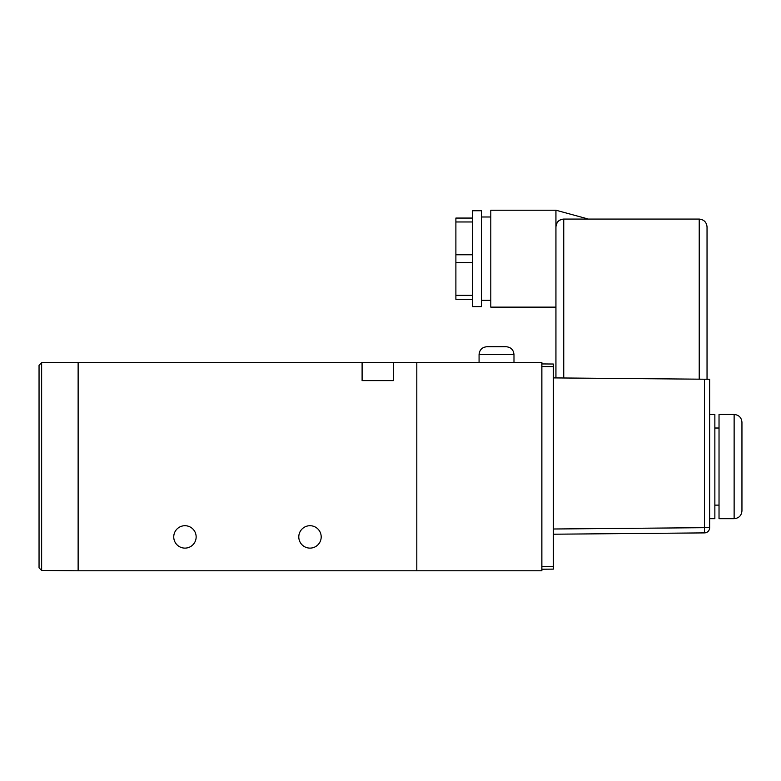 <?xml version="1.0" encoding="UTF-8"?>
<svg xmlns="http://www.w3.org/2000/svg" width="781" height="781" viewBox="0 0 781 781"><rect width="100%" height="100%" fill="white"/><g stroke="black" fill="none" stroke-linecap="round" stroke-linejoin="round"><path stroke-width="1.17" d="M173.743 536.918A11.207 11.207 0 0 0 184.941 548.116A11.207 11.207 0 0 0 196.148 536.918A11.207 11.207 0 0 0 184.941 525.711A11.207 11.207 0 0 0 173.743 536.918M298.791 536.918A11.207 11.207 0 0 0 309.998 548.116A11.207 11.207 0 0 0 321.196 536.918A11.207 11.207 0 0 0 309.998 525.711A11.207 11.207 0 0 0 298.791 536.918M362.101 362.364L78.129 362.364L78.129 570.784L416.81 570.784L416.81 362.364L362.101 362.364L362.101 380.601L393.37 380.601L393.37 362.364M39.05 567.865L41.637 570.462L41.637 362.677L78.129 362.364L78.129 570.784L41.637 570.462L39.05 567.865L39.05 365.283L41.637 362.677L39.05 365.283M741.95 422.287L741.95 510.862C741.491 515.606 738.885 518.213 734.13 518.682L734.13 414.467C738.885 414.936 741.491 417.532 741.95 422.287M734.13 414.467L719.028 414.467L719.028 518.682L734.13 518.682M709.646 414.467L714.859 414.467L714.859 518.682L709.646 518.682M553.329 529.001L704.482 527.683L704.482 379.215L709.646 379.263L709.646 527.683A5.213 5.213 0 0 1 704.482 532.896L553.329 534.214M472.564 306.611L472.564 210.733L481.428 210.733L481.428 306.611L472.564 306.611M481.428 300.353L490.8 300.353M481.428 216.991L490.8 216.991M555.935 307.128L490.8 307.128L490.8 210.216L555.935 210.216L587.195 218.729M555.935 377.916L555.935 210.216M541.868 363.926L553.329 364.024L553.329 569.124L541.868 569.222M541.868 362.364L541.868 570.784L416.81 570.784L416.81 362.364L541.868 362.364M704.482 379.215L553.329 377.897M709.646 527.683L704.482 527.683L704.482 532.896M563.745 377.984L563.745 219.07C558.952 219.471 556.345 222.068 555.935 226.89C556.433 222.175 559.04 219.568 563.745 219.07L699.22 219.07C703.935 219.568 706.541 222.175 707.039 226.89L707.039 379.234M707.039 226.89C706.541 222.175 703.935 219.568 699.22 219.07L699.22 379.166M555.935 214.57L555.935 219.842M472.564 299.289L455.889 299.289L455.889 218.065L472.564 218.065M479.075 354.545C479.544 349.8 482.15 347.194 486.895 346.735L506.176 346.735C510.92 347.194 513.527 349.8 513.986 354.545L479.075 354.545L479.075 362.364M541.868 566.615L553.329 566.518M553.329 366.631L541.868 366.533M455.889 295.374L472.564 295.374M472.564 262.582L455.889 262.582M455.889 254.762L472.564 254.762M472.564 221.97L455.889 221.97M719.028 428.017L714.859 428.017M719.028 505.131L714.859 505.131M513.986 354.545L513.986 362.364"/></g></svg>
